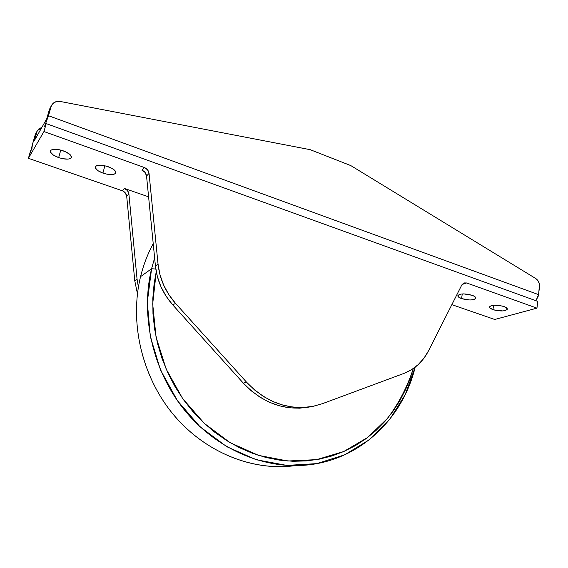 <?xml version="1.0" encoding="UTF-8"?>
<svg xmlns="http://www.w3.org/2000/svg" width="568" height="568" viewBox="0 0 568 568"><rect width="100%" height="100%" fill="white"/><g stroke="black" fill="none" stroke-linecap="round" stroke-linejoin="round"><path stroke-width="0.85" d="M503.873 306.507C506.209 307.366 507.359 308.254 507.316 309.177C505.179 311.385 500.394 311.527 492.967 309.61L493.556 305.186L492.967 309.61L494.437 310.057L502.786 310.937L505.421 310.547L507.295 309.276L506.166 307.586L502.382 306.046L493.904 305.158L491.284 305.577L489.481 306.869L489.957 307.977L492.967 309.61C490.603 308.751 489.438 307.849 489.474 306.919C491.583 304.711 496.382 304.576 503.873 306.507M472.129 295.289C474.635 296.212 475.863 297.171 475.814 298.164C473.733 300.408 468.99 300.557 461.578 298.619L462.26 293.933L461.578 298.619L469.913 300.003L474.067 299.521L475.814 298.172L474.521 296.404L472.129 295.289L463.658 293.89L460.662 294.118L458.064 295.239L458.419 296.929L461.578 298.619C459.043 297.696 457.801 296.73 457.844 295.722C459.895 293.478 464.66 293.336 472.129 295.289M108.247 166.722C113.422 168.724 115.943 170.755 115.815 172.821C114.239 175.107 109.943 175.2 102.922 173.091L104.867 165.757L102.922 173.091L106.898 174.177L112.308 174.582L114.764 173.971L115.837 172.75L114.523 170.166L111.882 168.327L106.23 166.09L100.344 165.16L96.248 165.856L95.239 167.113L95.332 167.915L97.852 170.634L102.922 173.091C97.724 171.11 95.175 169.065 95.275 166.957C96.844 164.67 101.168 164.592 108.247 166.722M63.204 150.811C68.806 152.984 71.54 155.185 71.419 157.4C69.885 159.651 65.632 159.722 58.667 157.599L60.776 150.066L58.667 157.599L62.75 158.72L68.174 159.104L70.546 158.436L71.462 157.13L69.857 154.404L65.192 151.592L59.037 149.661L55.153 149.221L51.163 149.987L50.538 150.591L50.502 152.181L53.328 155.036L58.667 157.599C53.044 155.447 50.275 153.239 50.367 150.967C51.901 148.717 56.175 148.667 63.204 150.811M151.578 268.742L154.631 257.95L151.578 268.742L140.566 276.623L151.578 268.742L147.311 302.112L150.307 336.519L160.524 370.002L177.393 400.625L199.922 426.653L226.739 446.675L256.253 459.746L286.797 465.398L316.752 463.623L344.669 454.84L369.299 439.767L389.691 419.383L405.14 394.788L415.187 367.162C402.648 418.907 359.7 460.57 305.563 465.156C262.544 469.033 215.18 448.386 183.84 409.272C152.607 370.109 140.282 315.29 151.578 268.742L155.802 269.033L151.578 268.742M295.111 465.639C252.717 471.383 205.197 452.597 173.517 414.725C141.936 376.818 129.256 322.645 140.566 276.623C143.47 264.873 147.687 253.875 153.218 243.644C147.687 253.875 143.47 264.873 140.566 276.623C129.511 321.673 141.347 374.568 171.571 412.347C201.903 450.076 247.875 469.999 289.794 466.236M413.291 368.554C407.391 386.68 398.842 403.245 387.646 418.24L367.638 437.474L343.675 451.56L316.674 459.626L287.813 461.01L258.454 455.351L230.104 442.664L204.331 423.401L182.598 398.459L166.19 369.122L156.044 337.023L152.7 303.937L156.25 271.703L154.12 283.588L152.813 298.477L152.962 313.614L154.567 328.815L157.62 343.91L162.1 358.713L167.951 373.055L175.1 386.765L183.471 399.687L192.957 411.658L203.429 422.564L214.775 432.269L226.845 440.683L239.497 447.726L252.575 453.335L265.938 457.474L279.428 460.123L292.903 461.273L306.216 460.939L319.23 459.164L331.833 455.983L343.896 451.461L355.312 445.674L365.991 438.702L375.853 430.629L384.806 421.548L392.808 411.573L399.787 400.795L405.715 389.329L410.558 377.287L413.291 368.554M46.718 118.854L34.25 140.786L46.718 118.854L49.338 109.738L46.718 118.854M49.856 108.445L51.745 105.066C53.619 102.105 56.488 100.912 60.343 101.48L310.213 149.682L350.804 165.593L535.745 278.519L538.18 280.968L539.479 284.398L538.592 294.643L48.493 115.723L51.134 106.543L52.412 104.079L55.877 101.722L60.343 101.48L310.213 149.682L350.804 165.593L535.745 278.519C538.485 280.471 539.756 283.226 539.543 286.797L538.343 295.978L535.922 300.706L538.592 294.643L48.493 115.723L44.46 126.685L46.221 123.611L43.942 131.542L28.4 158.309L30.551 150.896L32.092 148.213L31.595 148.461L31.993 146.132L35.188 134.928L36.757 132.131L34.25 140.786L37.247 130.91L38.887 128.858L41.876 127.367L37.339 130.739L35.188 134.928L32.695 143.519L31.801 148.724M51.745 105.073L49.338 109.738L51.134 106.543L48.493 115.723L44.46 126.685L46.221 123.611L537.775 301.381L536.952 308.14L494.749 319.479L451.851 304.654L494.749 319.479L536.952 308.14L466.647 282.956L463.864 282.978L461.827 284.923L428.513 350.818L423.913 358.266L418.183 364.635L411.473 369.732L403.962 373.41L322.539 403.635L313.025 406.326L303.106 407.497L292.981 407.093L282.85 405.098L272.931 401.533L263.431 396.457L254.578 389.967L246.547 382.186L175.533 303.376L168.866 294.685L163.627 285.044L159.984 274.756L158.046 264.12L149.05 173.425L147.552 169.825L144.329 167.503L43.942 131.542L46.221 123.611L537.775 301.381L536.952 308.14L466.647 282.956L462.281 284.433L466.647 282.956L464.013 282.921L461.827 284.923L428.513 350.818C422.904 361.688 414.725 369.221 403.962 373.41L322.539 403.635L313.664 406.198C288.729 410.671 266.356 402.662 246.547 382.186L243.289 383.095L251.255 390.812L260.059 397.252L269.488 402.279L279.342 405.815L289.41 407.788L299.478 408.186L309.34 407.029M31.673 148.681L28.4 158.309L122.283 190.756L28.4 158.309L43.942 131.542L144.329 167.503L141.851 170.116L145.053 172.416L146.537 175.988L155.426 265.994L157.35 276.538L160.957 286.755L166.161 296.311L172.778 304.931L243.289 383.095L172.778 304.931L175.533 303.376C165.508 292.009 159.679 278.923 158.046 264.12L155.426 265.994L146.537 175.988C146.111 173.19 144.549 171.231 141.851 170.116L144.329 167.503C147.048 168.632 148.617 170.606 149.05 173.425L146.537 175.988L149.05 173.425L158.046 264.12L155.426 265.994C157.045 280.684 162.831 293.663 172.778 304.931L175.533 303.376L246.547 382.186L243.289 383.095C262.956 403.408 285.179 411.339 309.972 406.901L310.618 406.759M123.945 191.608L125.308 192.893L126.699 196.244L128.9 193.993L137.058 279.129L138.386 287.216L137.058 279.129L128.9 193.993L127.502 190.621L124.456 188.462L148.596 196.833L124.456 188.462L122.283 190.756L124.456 188.462C127.026 189.499 128.503 191.345 128.9 193.993L126.699 196.244L134.765 280.762L137.442 293.727L134.765 280.762L137.058 279.129L134.765 280.762L126.699 196.244C126.302 193.61 124.832 191.785 122.283 190.756M35.677 133.707L37.339 130.739M309.972 406.901L311.271 406.652"/></g></svg>
